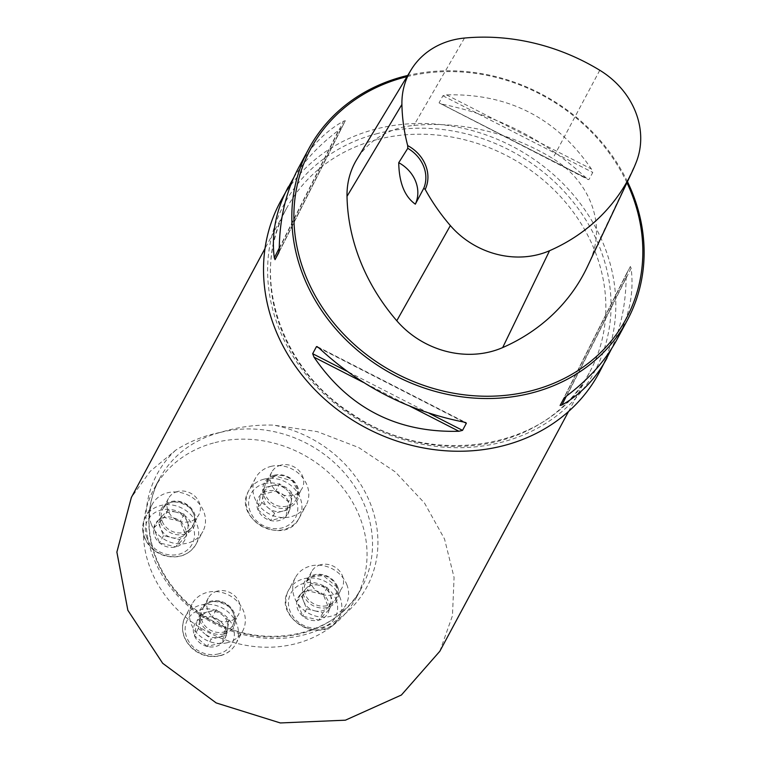 <?xml version="1.0" encoding="UTF-8"?>
<svg xmlns="http://www.w3.org/2000/svg" width="761" height="761" viewBox="0 0 761 761"><rect width="100%" height="100%" fill="white"/><g stroke="black" fill="none" stroke-linecap="round" stroke-linejoin="round"><path stroke-width="0.57" stroke-dasharray="3.81 2.85" d="M217.437 591.078A17.227 15.106 28.2 0 0 208.295 598.022A17.227 15.106 28.2 0 0 211.187 615.487A17.227 15.106 28.2 0 0 229.508 621.252A17.227 15.106 28.2 0 0 238.65 614.317A17.227 15.106 28.2 0 0 235.748 596.843A17.227 15.106 28.2 0 0 217.437 591.078M280.914 465.133A17.227 15.106 28.2 0 0 271.772 472.077A17.227 15.106 28.2 0 0 279.801 493.537A17.227 15.106 28.2 0 0 302.127 488.372A17.227 15.106 28.2 0 0 299.225 470.897A17.227 15.106 28.2 0 0 280.914 465.133M214.973 442.607A114.844 100.737 -151.8 0 1 337.094 481.038A114.844 100.737 -151.8 0 1 356.386 597.518A114.844 100.737 -151.8 0 1 207.563 631.944A114.844 100.737 -151.8 0 1 154.026 488.876A114.844 100.737 -151.8 0 1 214.973 442.607M177.608 491.501A17.227 15.106 28.2 0 0 168.466 498.436A17.227 15.106 28.2 0 0 167.991 510.583A17.227 15.106 28.2 0 0 183.04 522.036A17.227 15.106 28.2 0 0 198.821 514.74A17.227 15.106 28.2 0 0 195.919 497.266A17.227 15.106 28.2 0 0 177.608 491.501M320.742 564.71A17.227 15.106 28.2 0 0 311.601 571.654A17.227 15.106 28.2 0 0 319.63 593.114A17.227 15.106 28.2 0 0 341.955 587.949A17.227 15.106 28.2 0 0 342.431 575.801A17.227 15.106 28.2 0 0 320.742 564.71M280.305 201.817A180.88 158.659 -151.8 0 1 376.305 128.942A180.88 158.659 -151.8 0 1 568.629 189.47A180.88 158.659 -151.8 0 1 599.031 372.928M627.464 181.66A180.88 158.659 28.2 0 0 407.715 75.463M617.076 339.311C629.499 315.872 634.179 292.195 631.116 268.272L630.374 266.483L626.55 273.599L626.17 277.48C625.818 303.725 620.986 327.401 611.692 348.509M439.078 102.887L588.167 179.548L588.947 179.548L592.762 172.443L591.411 168.999C556.576 117.974 508.272 93.261 446.498 94.878L442.883 95.781L439.078 102.887L441.561 104.086C496.61 114.978 544.914 139.691 586.465 178.198L439.078 102.887M293.727 177.636C304.942 160.095 319.886 144.343 338.569 130.369L341.508 127.791L345.332 120.676L278.868 252.547M278.878 252.528L345.323 120.685L343.506 121.17C324.681 131.729 309.632 147.406 298.35 168.2M626.959 182.735A179.149 157.147 28.2 0 0 406.992 76.652M587.444 266.578A207.144 181.698 28.2 0 0 591.877 256.248A86.564 75.929 28.2 0 0 552.781 158.516A207.144 181.698 28.2 0 0 413.832 125.432A86.564 75.929 28.2 0 0 356.757 159.506M439.82 651.273L452.462 615.697L454.07 577.437L444.538 539.007L424.486 503.031L395.301 471.925L358.735 447.554L317.289 431.63L273.779 425.133C255.667 424.562 237.889 426.978 220.452 432.4C204.367 435.53 189.451 441.456 175.715 450.16L150.193 471.335L131.368 497.475M275.758 491.064A16.837 14.773 -151.8 0 1 288.524 501.889A16.837 14.773 -151.8 0 1 285.974 516.614A16.837 14.773 -151.8 0 1 270.678 520.524A16.837 14.773 -151.8 0 1 257.912 509.699A16.837 14.773 -151.8 0 1 260.452 494.973A16.837 14.773 -151.8 0 1 275.758 491.064L288.524 501.889L285.974 516.614L270.678 520.524L257.912 509.699L260.452 494.973L275.758 491.064L279.668 483.777L264.371 487.677L261.832 502.412L274.588 513.228L289.893 509.328L291.159 501.965A14.583 12.794 -151.8 0 1 282.236 511.278A14.583 12.794 -151.8 0 1 268.205 507.825A14.583 12.794 -151.8 0 1 263.097 495.05A14.583 12.794 -151.8 0 1 272.019 485.727A14.583 12.794 -151.8 0 1 286.05 489.19L279.668 483.777M270.792 466.436A28.709 25.18 -151.8 0 1 301.318 476.044A28.709 25.18 -151.8 0 1 306.141 505.161A28.709 25.18 -151.8 0 1 268.937 513.77A28.709 25.18 -151.8 0 1 255.553 478.003A28.709 25.18 -151.8 0 1 270.792 466.436M291.159 501.965L292.433 494.602L286.05 489.19A14.583 12.794 -151.8 0 1 291.159 501.965M292.433 494.602L288.524 501.889M264.371 487.677L260.452 494.973M261.832 502.412L257.912 509.699M274.588 513.228L270.678 520.524M289.893 509.328L285.974 516.614M153.712 528.163A16.837 14.773 -151.8 0 1 164.015 517.404A16.837 14.773 -151.8 0 1 180.214 521.399A16.837 14.773 -151.8 0 1 186.112 536.153A16.837 14.773 -151.8 0 1 175.81 546.912A16.837 14.773 -151.8 0 1 159.61 542.916A16.837 14.773 -151.8 0 1 153.712 528.163L164.015 517.404L180.214 521.399L186.112 536.153L175.81 546.912L159.61 542.916L153.712 528.163L157.622 520.876L163.52 535.63L179.729 539.625L190.031 528.866L184.133 514.113L176.029 512.115A14.583 12.794 -151.8 0 1 187.082 521.485A14.583 12.794 -151.8 0 1 184.875 534.241A14.583 12.794 -151.8 0 1 171.625 537.627A14.583 12.794 -151.8 0 1 160.571 528.258A14.583 12.794 -151.8 0 1 162.778 515.501L157.622 520.876M151.458 524.605A28.709 25.18 -151.8 0 1 152.248 504.362A28.709 25.18 -151.8 0 1 189.451 495.763A28.709 25.18 -151.8 0 1 202.835 531.53A28.709 25.18 -151.8 0 1 176.533 543.687A28.709 25.18 -151.8 0 1 151.458 524.605M176.029 512.115L167.924 510.117L162.778 515.501A14.583 12.794 -151.8 0 1 176.029 512.115M167.924 510.117L164.015 517.404M163.52 535.63L159.61 542.916M179.729 539.625L175.81 546.912M190.031 528.866L186.112 536.153M184.133 514.113L180.214 521.399M207.201 646.47A16.837 14.773 -151.8 0 1 194.436 635.644A16.837 14.773 -151.8 0 1 196.985 620.919A16.837 14.773 -151.8 0 1 212.281 617.009A16.837 14.773 -151.8 0 1 225.047 627.835A16.837 14.773 -151.8 0 1 222.507 642.56A16.837 14.773 -151.8 0 1 207.201 646.47L194.436 635.644L196.985 620.919L212.281 617.009L225.047 627.835L222.507 642.56L207.201 646.47L211.111 639.173L226.417 635.273L228.956 620.548L216.2 609.723L200.894 613.623L199.62 620.995A14.583 12.794 -151.8 0 1 208.543 611.673A14.583 12.794 -151.8 0 1 222.573 615.135A14.583 12.794 -151.8 0 1 227.691 627.911A14.583 12.794 -151.8 0 1 218.768 637.223A14.583 12.794 -151.8 0 1 204.728 633.77L211.111 639.173M227.434 642.674A28.709 25.18 -151.8 0 1 196.899 633.066A28.709 25.18 -151.8 0 1 192.076 603.949A28.709 25.18 -151.8 0 1 229.28 595.34A28.709 25.18 -151.8 0 1 242.664 631.107A28.709 25.18 -151.8 0 1 227.434 642.674M199.62 620.995L198.355 628.358L204.728 633.77A14.583 12.794 -151.8 0 1 199.62 620.995M198.355 628.358L194.436 635.644M226.417 635.273L222.507 642.56M228.956 620.548L225.047 627.835M216.2 609.723L212.281 617.009M200.894 613.623L196.985 620.919M329.247 609.361A16.837 14.773 -151.8 0 1 318.945 620.12A16.837 14.773 -151.8 0 1 302.745 616.125A16.837 14.773 -151.8 0 1 296.847 601.38A16.837 14.773 -151.8 0 1 307.149 590.622A16.837 14.773 -151.8 0 1 323.349 594.617A16.837 14.773 -151.8 0 1 329.247 609.361L318.945 620.12L302.745 616.125L296.847 601.38L307.149 590.622L323.349 594.617L329.247 609.361L333.166 602.075L327.259 587.321L311.059 583.335L300.757 594.094L306.654 608.838L314.759 610.836A14.583 12.794 -151.8 0 1 303.706 601.466A14.583 12.794 -151.8 0 1 305.903 588.71A14.583 12.794 -151.8 0 1 319.163 585.323A14.583 12.794 -151.8 0 1 330.207 594.702A14.583 12.794 -151.8 0 1 328.01 607.449L333.166 602.075M346.759 584.496A28.709 25.18 -151.8 0 1 345.97 604.738A28.709 25.18 -151.8 0 1 308.766 613.347A28.709 25.18 -151.8 0 1 295.382 577.58A28.709 25.18 -151.8 0 1 321.684 565.413A28.709 25.18 -151.8 0 1 346.759 584.496M314.759 610.836L322.854 612.833L328.01 607.449A14.583 12.794 -151.8 0 1 314.759 610.836M322.854 612.833L318.945 620.12M327.259 587.321L323.349 594.617M311.059 583.335L307.149 590.622M300.757 594.094L296.847 601.38M306.654 608.838L302.745 616.125M220.452 432.4A114.844 100.737 -151.8 0 1 342.564 470.831A114.844 100.737 -151.8 0 1 361.865 587.311A114.844 100.737 -151.8 0 1 213.042 621.737A114.844 100.737 -151.8 0 1 159.506 478.669A114.844 100.737 -151.8 0 1 220.452 432.4M599.782 70.259L552.781 158.516M464.495 38.05L413.832 125.432M636.396 161.808L591.877 256.248M463.858 422.07L318.954 347.948M464.086 422.108L318.783 347.787M429.109 413.271L346.683 371.111M410.312 406.412L363.32 382.374M446.498 94.878L591.411 168.999M442.883 95.781L592.762 172.443M441.561 104.086L586.465 178.198M626.17 277.48L566.365 396.148M626.56 273.589L560.096 405.461L626.55 273.599M630.374 266.483L563.911 398.364M631.116 268.272L566.85 395.777M279.258 248.057L338.569 130.369M279.078 251.663L341.508 127.791M279.249 248.676L343.506 121.17M175.715 450.16A119.097 104.466 28.2 0 0 204.062 617.732A119.097 104.466 28.2 0 0 372.319 574.793A119.097 104.466 28.2 0 0 273.779 425.133M377.58 133.527A176.314 154.654 28.2 0 0 331.482 400.6A176.314 154.654 28.2 0 0 608.981 329.77A176.314 154.654 28.2 0 0 377.58 133.527M377.751 139.406A172.262 151.097 -151.8 0 1 560.924 197.051A172.262 151.097 -151.8 0 1 589.88 371.768A172.262 151.097 -151.8 0 1 366.631 423.411A172.262 151.097 -151.8 0 1 286.326 208.809A172.262 151.097 -151.8 0 1 377.751 139.406M264.362 483.663A25.265 22.164 -151.8 0 1 297.522 511.782A25.265 22.164 -151.8 0 1 257.76 521.932A25.265 22.164 -151.8 0 1 264.362 483.663M275.14 475.882A17.227 15.106 28.2 0 0 265.998 482.826A17.227 15.106 28.2 0 0 274.027 504.286A17.227 15.106 28.2 0 0 296.352 499.121A17.227 15.106 28.2 0 0 293.451 481.646A17.227 15.106 28.2 0 0 275.14 475.882M274.312 475.235A18.664 16.371 -151.8 0 1 298.797 496.001A18.664 16.371 -151.8 0 1 269.432 503.497A18.664 16.371 -151.8 0 1 274.312 475.235M263.943 479.183A28.709 25.18 28.2 0 0 248.704 490.75A28.709 25.18 28.2 0 0 262.088 526.526A28.709 25.18 28.2 0 0 299.292 517.918A28.709 25.18 28.2 0 0 294.469 488.79A28.709 25.18 28.2 0 0 263.943 479.183M146.959 538.017A25.265 22.164 -151.8 0 1 173.727 510.07A25.265 22.164 -151.8 0 1 189.061 548.396A25.265 22.164 -151.8 0 1 146.959 538.017M162.217 521.333A17.227 15.106 28.2 0 0 177.265 532.786A17.227 15.106 28.2 0 0 193.047 525.49A17.227 15.106 28.2 0 0 185.018 504.029A17.227 15.106 28.2 0 0 162.692 509.195A17.227 15.106 28.2 0 0 162.217 521.333M160.59 522.274A18.664 16.371 -151.8 0 1 180.357 501.623A18.664 16.371 -151.8 0 1 191.686 529.941A18.664 16.371 -151.8 0 1 160.59 522.274M144.609 537.361A28.709 25.18 28.2 0 0 169.684 556.443A28.709 25.18 28.2 0 0 195.996 544.286A28.709 25.18 28.2 0 0 182.611 508.51A28.709 25.18 28.2 0 0 145.399 517.119A28.709 25.18 28.2 0 0 144.609 537.361M218.597 653.87A25.265 22.164 -151.8 0 1 185.437 625.751A25.265 22.164 -151.8 0 1 225.199 615.601A25.265 22.164 -151.8 0 1 218.597 653.87M223.734 632.01A17.227 15.106 28.2 0 0 232.876 625.066A17.227 15.106 28.2 0 0 224.847 603.606A17.227 15.106 28.2 0 0 202.521 608.771A17.227 15.106 28.2 0 0 205.413 626.246A17.227 15.106 28.2 0 0 223.734 632.01M223.905 633.875A18.664 16.371 -151.8 0 1 199.42 613.1A18.664 16.371 -151.8 0 1 228.785 605.604A18.664 16.371 -151.8 0 1 223.905 633.875M220.585 655.43A28.709 25.18 28.2 0 0 235.824 643.863A28.709 25.18 28.2 0 0 222.44 608.096A28.709 25.18 28.2 0 0 185.227 616.695A28.709 25.18 28.2 0 0 190.05 645.823A28.709 25.18 28.2 0 0 220.585 655.43M336.001 599.506A25.265 22.164 -151.8 0 1 309.232 627.464A25.265 22.164 -151.8 0 1 293.898 589.138A25.265 22.164 -151.8 0 1 336.001 599.506M336.657 586.56A17.227 15.106 28.2 0 0 321.608 575.107A17.227 15.106 28.2 0 0 305.827 582.403A17.227 15.106 28.2 0 0 313.855 603.863A17.227 15.106 28.2 0 0 336.181 598.698A17.227 15.106 28.2 0 0 336.657 586.56M337.637 586.826A18.664 16.371 -151.8 0 1 317.86 607.478A18.664 16.371 -151.8 0 1 306.531 579.169A18.664 16.371 -151.8 0 1 337.637 586.826M339.92 597.252A28.709 25.18 28.2 0 0 314.835 578.17A28.709 25.18 28.2 0 0 288.533 590.336A28.709 25.18 28.2 0 0 301.917 626.103A28.709 25.18 28.2 0 0 339.121 617.494A28.709 25.18 28.2 0 0 339.92 597.252M356.386 597.518L361.865 587.311C336.876 638.203 257.789 652.729 203.644 615.345C181.232 600.419 165.356 581.214 156.015 557.718C145.636 529.618 146.806 503.268 159.506 478.669L154.026 488.876M317.251 346.607L465.922 422.65M568.562 411.473L589.88 371.768C552.134 448.448 433.447 470.127 352.4 414.146C279.382 368.391 249.294 273.656 286.326 208.809L265.009 248.514M271.772 472.077L265.998 482.826L274.987 476.015L292.414 480.819L297.798 491.007L296.352 499.121L302.127 488.372M255.553 478.003L248.704 490.75C231.629 519.145 285.071 547.825 299.292 517.918L306.141 505.161M168.466 498.436L162.692 509.195C168.143 500.31 176.952 499.644 189.109 507.187C194.683 513.076 195.996 519.173 193.047 525.49L198.821 514.74M152.248 504.362L145.399 517.119C142.05 523.673 141.765 530.579 144.542 537.837C148.547 547.026 155.548 553.085 165.556 556.015C179.111 558.85 189.261 554.94 195.996 544.286L202.835 531.53M208.295 598.022L202.521 608.771C207.972 599.896 216.78 599.221 228.937 606.764C234.512 612.653 235.824 618.75 232.876 625.066L238.65 614.317M192.076 603.949L185.227 616.695C180.072 628.206 182.412 638.821 192.267 648.553C200.666 655.582 209.988 657.98 220.224 655.744C227.244 653.861 232.447 649.894 235.824 643.863L242.664 631.107M311.601 571.654L305.827 582.403L311.782 576.714L323.254 575.573L336.628 586.76L336.181 598.698L341.955 587.949M295.382 577.58L288.533 590.336C271.458 618.722 324.899 647.411 339.121 617.494L345.97 604.738"/><path stroke-width="1.14" d="M611.692 348.509L599.031 372.928A180.88 158.659 -151.8 0 1 503.031 445.794A180.88 158.659 -151.8 0 1 310.707 385.266A180.88 158.659 -151.8 0 1 280.305 201.817L293.727 177.636M407.715 75.463A180.88 158.659 28.2 0 0 308.605 149.099A180.88 158.659 28.2 0 0 339.006 332.547A180.88 158.659 28.2 0 0 531.34 393.076A180.88 158.659 28.2 0 0 627.33 320.21A180.88 158.659 28.2 0 0 627.464 181.66M607.069 357.946C595.787 378.74 580.738 394.417 561.913 404.985L560.096 405.461L563.911 398.364L566.85 395.777C588.862 379.282 605.604 360.457 617.076 339.311L627.33 320.21M318.783 347.787L316.471 346.607L318.954 347.948C360.505 386.464 408.809 411.168 463.858 422.07L466.35 423.268L462.536 430.365L458.921 431.268C397.147 432.885 348.842 408.181 314.017 357.156L312.666 353.703L316.471 346.607L317.251 346.607M465.922 422.65L464.086 422.108M308.605 149.099L298.35 168.2C286.069 191.382 279.696 218.207 279.249 248.676L278.859 252.566L275.044 259.663L274.302 257.874C271.239 233.96 275.92 210.274 288.343 186.835M425.209 189.413A36.176 31.734 28.2 0 0 407.677 145.589A201.665 176.894 -151.8 0 1 401.913 104.466A81.085 71.125 -151.8 0 1 411.045 69.964A81.085 71.125 -151.8 0 1 464.495 38.05A201.665 176.894 -151.8 0 1 599.782 70.259A81.085 71.125 -151.8 0 1 636.396 161.808A201.665 176.894 -151.8 0 1 632.077 171.862A201.665 176.894 -151.8 0 1 549.556 250.711A81.085 71.125 -151.8 0 1 450.36 225.589A201.665 176.894 -151.8 0 1 425.209 189.413L423.763 188.281L415.325 204.167C404.624 196.557 399.087 182.726 398.735 162.692A34.454 30.221 -151.8 0 1 415.325 204.167M407.677 145.589L407.782 148.328L398.735 162.692M411.045 69.964L356.757 159.506A86.564 75.929 28.2 0 0 347.016 196.338A207.144 181.698 28.2 0 0 396.776 320.752A86.564 75.929 28.2 0 0 502.679 347.577A207.144 181.698 28.2 0 0 587.444 266.578L632.077 171.862M406.992 76.652A179.149 157.147 28.2 0 0 305.304 274.807A179.149 157.147 28.2 0 0 531.121 390.84A179.149 157.147 28.2 0 0 626.959 182.735M407.782 148.328A34.454 30.221 -151.8 0 1 423.763 188.281M265.009 248.514L131.358 497.466L116.88 552.086L127.858 610.293L162.673 663.288L216.172 702.917L280.324 722.95L345.389 720.191L401.418 695.002L439.82 651.273L568.562 411.473M401.913 104.466L347.016 196.338M450.36 225.589L396.776 320.752M549.556 250.711L502.679 347.577M462.536 430.365L429.109 413.271M346.683 371.111L312.666 353.703M458.921 431.268L410.312 406.412M363.32 382.374L314.017 357.156M566.365 396.148L561.913 404.985M274.302 257.874L279.258 248.057M275.044 259.663L279.078 251.663"/></g></svg>
